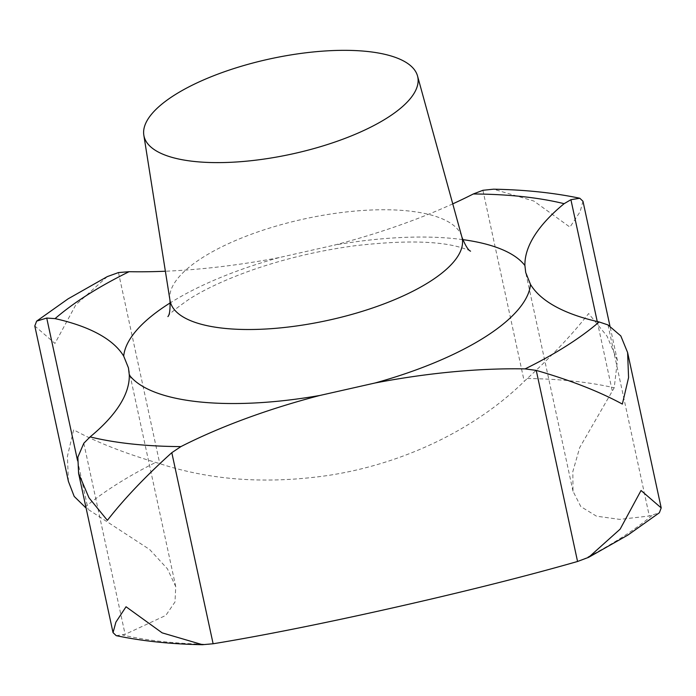<?xml version="1.0" encoding="UTF-8"?>
<svg xmlns="http://www.w3.org/2000/svg" width="696" height="696" viewBox="0 0 696 696"><rect width="100%" height="100%" fill="white"/><g stroke="black" fill="none" stroke-linecap="round" stroke-linejoin="round"><path stroke-width="0.52" stroke-dasharray="3.48 2.61" d="M68.399 481.38L67.425 456.306L73.645 429.815C95.352 441.655 122.687 452.522 155.643 462.414L159.784 463.658C210.253 480.223 265.837 484.233 326.555 475.69C401.54 464.623 474.376 430.163 524.227 381.373L527.333 378.493C552.398 355.499 572.825 333.854 588.633 313.539L607.008 336.116L617.413 360.572L614.211 387.785L579.707 447.572L572.817 471.662L573.008 491.228L580.821 506.592L596.455 516.162L619.71 519.39L649.307 516.006L659.364 512.761M452.757 203.867A303.413 105.766 167.8 0 1 334.21 245.157L279.174 257.581A303.413 105.766 167.8 0 1 165.378 271.231M107.323 276.59L75.855 304.761L54.958 343.406L34.8 325.989M116.206 635.657L125.123 634.352L165.822 615.403L175.009 601.944L175.731 586.606L167.397 568.789L149.657 549.518L86.104 508.071M582.97 201.257L580.125 211.723L569.954 227.131L533.841 201.04L493.507 189.19M84.808 507.314A331.67 115.614 167.8 0 1 116.45 484.459A331.67 115.614 167.8 0 1 155.643 462.414M527.333 378.493A331.67 115.614 167.8 0 1 614.211 387.785M652.03 515.492A331.67 115.614 167.8 0 1 620.388 538.347A331.67 115.614 167.8 0 1 581.203 560.393M169.963 300.202A149.37 52.069 167.8 0 1 202.675 257.503A149.37 52.069 167.8 0 1 358.666 210.775A149.37 52.069 167.8 0 1 461.909 237.084M279.174 257.581A207.643 72.375 -12.2 0 0 170.276 302.847M462.718 239.615A207.643 72.375 -12.2 0 0 334.21 245.157M77.508 460.413L88.044 509.133M118.468 272.571L159.784 463.658M597.246 321.526L612.228 390.787M482.911 190.295L524.227 381.373M607.991 324.919L649.307 516.006M83.807 443.265L125.123 634.352M209.513 644.313A331.67 115.614 167.8 0 1 122.626 635.022M470.557 251.169C470.487 250.638 466.363 249.168 458.168 246.749C435.478 240.799 401.148 240.451 355.178 245.714C319.273 250.516 284.803 258.668 251.787 270.178C225.843 279.427 204.929 289.118 189.042 299.254C174.818 309.285 167.771 315.07 167.91 316.602M617.413 360.572L609.905 325.85M573.008 491.237L525.724 272.536M175.74 586.606L128.456 367.906"/><path stroke-width="1.04" d="M86.104 508.071L74.194 496.422L68.399 481.38L34.8 325.989L36.636 321.134L46.728 318.055L55.062 318.62A303.413 105.766 167.8 0 1 123.697 356.126L128.456 367.906L129.299 375.04A303.413 105.766 167.8 0 1 90.088 436.897L83.807 443.265L77.856 457.168L78.587 473.323L88.975 497.77L107.367 520.356C124.271 498.675 145.751 476.116 171.808 452.678L180.89 446.606A303.413 105.766 167.8 0 1 319.995 395.432L375.031 383A303.413 105.766 167.8 0 1 525.106 368.889L536.251 370.394C570.442 380.233 599.143 391.457 622.355 404.08L628.575 377.58L627.601 352.515L620.815 335.933L607.991 324.919L599.143 321.961A303.413 105.766 167.8 0 1 530.509 284.455L525.724 272.536L524.906 265.541A303.413 105.766 167.8 0 1 564.117 203.684L570.911 199.7L579.794 198.238L582.97 201.257L609.905 325.85M174.487 95.1A140.035 48.816 167.8 0 1 320.734 51.295A140.035 48.816 167.8 0 1 417.522 75.96A140.035 48.816 167.8 0 1 387.263 117.85A140.035 48.816 167.8 0 1 238.458 161.846A140.035 48.816 167.8 0 1 143.82 135.128A140.035 48.816 167.8 0 1 174.487 95.1M588.677 557.305L627.949 535.033L659.364 512.761L661.2 507.915L641.042 490.489L620.153 529.125L588.677 557.313L577.558 561.481C533.414 574.122 481.554 587.354 421.976 601.196C348.296 618.3 271.466 634.256 213.124 643.765L202.493 644.705L162.151 632.855L126.046 606.764L115.884 622.163L113.039 632.638L116.206 635.657C142.288 641.12 171.051 644.139 202.493 644.705M165.378 271.231A303.413 105.766 167.8 0 1 129.091 271.701L118.468 272.571L107.323 276.59L68.051 298.871L36.636 321.143M579.794 198.238C553.712 192.775 524.949 189.764 493.507 189.19L482.911 190.295L473.315 193.975A303.413 105.766 167.8 0 1 452.757 203.867M599.143 321.961A315.088 109.829 167.8 0 1 566.474 345.886A315.088 109.829 167.8 0 1 525.106 368.889M417.522 75.96L461.909 237.084A149.37 52.069 167.8 0 1 429.623 281.767A149.37 52.069 167.8 0 1 270.909 328.695A149.37 52.069 167.8 0 1 169.963 300.202C170.337 309.346 169.65 314.81 167.91 316.602M170.276 302.847A207.643 72.375 -12.2 0 0 169.354 303.421A207.643 72.375 -12.2 0 0 123.697 356.126M524.906 265.541A207.643 72.375 -12.2 0 0 462.718 239.615M375.031 383A207.643 72.375 -12.2 0 0 484.842 337.16A207.643 72.375 -12.2 0 0 530.509 284.455M55.062 318.62A315.088 109.829 167.8 0 1 87.731 294.695A315.088 109.829 167.8 0 1 129.091 271.701M46.728 318.055L77.508 460.413M570.911 199.7L597.246 321.526M171.808 452.678L213.124 643.765M536.251 370.394L577.558 561.481M180.89 446.606A315.088 109.829 167.8 0 1 90.088 436.897M473.315 193.975A315.088 109.829 167.8 0 1 564.117 203.684M129.299 375.04A207.643 72.375 -12.2 0 0 319.995 395.432M461.909 237.084C465.346 245.566 468.225 250.255 470.557 251.169M113.039 632.638L78.587 473.323M661.2 507.915L627.601 352.515M143.82 135.128L169.963 300.202"/></g></svg>
